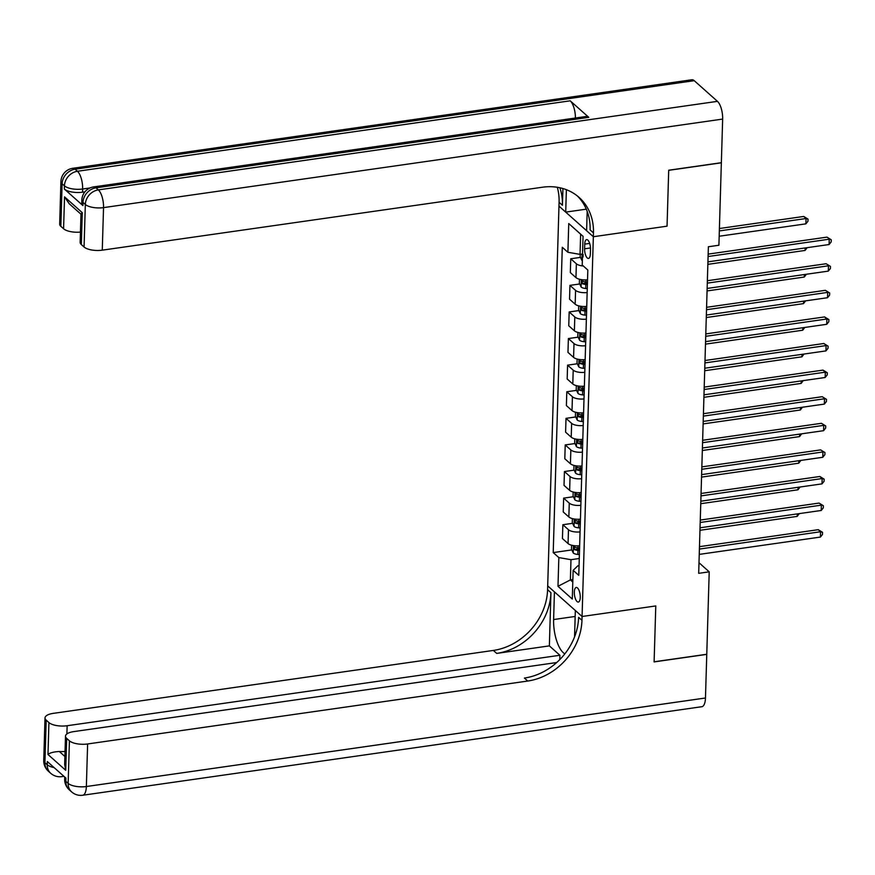 <?xml version="1.0" encoding="UTF-8"?>
<svg xmlns="http://www.w3.org/2000/svg" width="875" height="875" viewBox="0 0 875 875"><rect width="100%" height="100%" fill="white"/><g stroke="black" fill="none" stroke-linecap="round" stroke-linejoin="round"><path stroke-width="1.31" d="M580.256 597.406A7.372 2.822 -98.1 0 0 576.242 587.464A7.372 2.822 -98.1 0 0 574.317 592.113A7.372 2.822 -98.1 0 0 578.331 602.055A7.372 2.822 -98.1 0 0 580.256 597.406M694.236 80.675L75.119 169.203A13.814 5.283 -98.1 0 0 72.789 168.295L691.895 79.756A13.814 5.283 81.9 0 1 694.236 80.675L717.456 101.347A13.814 5.283 81.9 0 1 722.652 119.077L721.361 162.695L668.708 170.22L667.045 226.177L668.708 170.33L721.35 162.805L718.911 245.241L708.378 246.75L698.688 573.333L709.209 571.823L706.77 654.27L654.117 661.795L655.78 605.948L582.072 616.492L593.348 236.72L558.972 206.117L547.586 589.717A57.564 48.442 -48.3 0 1 493.369 650.431L53.244 713.366A13.814 5.272 1.7 0 0 45.008 717.927A13.814 5.272 1.7 0 0 46.189 720.136L44.92 762.694L47.25 764.761L47.337 761.567L65.92 778.105L65.822 781.298L68.152 783.366L69.409 740.819L66.675 738.38L65.723 770.295L47.983 754.491C49.886 752.806 53.659 751.811 59.314 751.505L64.892 756.47M584.741 244.125L584.598 248.795A7.142 2.734 -98.1 0 0 588.492 258.431A7.142 2.734 -98.1 0 0 590.352 253.925L590.494 249.244A7.142 2.734 -98.1 0 0 586.611 239.619A7.142 2.734 -98.1 0 0 584.741 244.125L589.663 243.414M69.409 740.819A13.814 5.272 1.7 0 0 87.62 743.969L86.362 786.527L705.469 697.998L706.759 654.38L654.117 661.905L655.78 605.948L582.072 616.492L547.706 585.889L554.433 591.883L553.613 619.544A25.9 9.909 -98.1 0 0 564.845 653.855M567.897 252.273L568.75 223.552L583.056 236.294L580.639 234.172L580.038 254.384L567.897 252.273L562.286 247.275L553.219 552.584L571.802 549.927M583.056 236.294L582.214 265.016L587.825 270.025L578.769 575.334L573.147 570.325L572.294 599.047L557.988 586.305L558.841 557.583L553.219 552.584M587.191 211.356L586.611 230.727L593.348 236.72L667.045 226.177L593.348 236.72L593.458 232.892A57.564 48.442 131.7 0 0 579.097 197.422A57.564 48.442 131.7 0 0 542.391 187.228L102.277 250.162A13.814 5.272 -178.3 0 1 84.066 247.013L85.334 204.455L83.005 202.387L82.917 205.581A13.814 5.272 -178.3 0 1 81.736 203.361L81.834 200.167A13.814 5.272 1.7 0 0 83.005 202.387A13.814 11.627 131.7 0 1 96.02 187.819L98.35 189.886L717.456 101.347M709.209 571.823L699.005 562.734M573.147 570.325L577.85 565.808L579.053 565.644M572.873 579.545L570.38 579.906L572.797 582.061M582.531 254.023L580.038 254.384M579.272 558.502L570.981 559.694L570.38 579.906L557.988 586.305M583.319 266.011A9.209 3.511 -178.3 0 1 576.363 263.78L570.752 258.77L580.486 257.381M579.534 549.402L578.419 549.303A3.106 1.181 -178.3 0 1 577.38 549.128L579.556 548.811M579.644 545.727A9.209 3.511 -178.3 0 1 568.061 543.561L562.439 538.552L562.855 524.727L572.589 523.327M580.322 522.802L579.206 522.703A3.106 1.181 -178.3 0 1 578.167 522.539L580.344 522.222M580.431 519.137A9.209 3.511 -178.3 0 1 568.848 516.961L563.238 511.952L563.642 498.127L573.377 496.738M578.944 495.939L581.131 495.622M581.23 492.537A9.209 3.511 -178.3 0 1 569.647 490.372L564.025 485.363L564.43 471.538L574.175 470.137M581.908 469.613L580.781 469.514A3.106 1.181 -178.3 0 1 579.753 469.35L581.919 469.033M582.017 465.948A9.209 3.511 -178.3 0 1 570.434 463.772L564.812 458.762L565.217 444.938L574.962 443.548M580.53 442.75L582.717 442.433M582.805 439.348A9.209 3.511 -178.3 0 1 571.222 437.172L565.6 432.173L566.016 418.348L575.75 416.948M583.483 416.423L582.367 416.325A3.106 1.181 -178.3 0 1 581.328 416.161L583.505 415.844M583.592 412.759A9.209 3.511 -178.3 0 1 572.009 410.583L566.388 405.573L566.803 391.748L576.538 390.359M584.27 389.834L583.155 389.725A3.106 1.181 -178.3 0 1 582.116 389.561L584.292 389.244M584.38 386.159A9.209 3.511 -178.3 0 1 572.797 383.983L567.175 378.984L567.591 365.148L577.325 363.759M585.058 363.234L583.942 363.136A3.106 1.181 -178.3 0 1 582.903 362.972L585.08 362.655M585.167 359.57A9.209 3.511 -178.3 0 1 573.584 357.394L567.973 352.384L568.378 338.559L578.112 337.17M585.856 336.645L584.73 336.536A3.106 1.181 -178.3 0 1 583.691 336.372L585.867 336.055M585.966 332.97A9.209 3.511 -178.3 0 1 574.383 330.794L568.761 325.795L569.166 311.959L578.911 310.57M584.478 309.772L586.655 309.466M586.753 306.381A9.209 3.511 -178.3 0 1 575.17 304.205L569.548 299.195L569.953 285.37L579.698 283.981M587.431 283.445L586.305 283.347A3.106 1.181 -178.3 0 1 585.277 283.183L587.453 282.866M587.541 279.781A9.209 3.511 -178.3 0 1 575.958 277.605L570.336 272.606L570.752 258.77M587.158 292.545A9.209 3.511 -178.3 0 1 575.575 290.38L569.953 285.37M586.37 319.145A9.209 3.511 -178.3 0 1 574.788 316.969L569.166 311.959M585.583 345.734A9.209 3.511 -178.3 0 1 574 343.569L568.378 338.559M584.795 372.334A9.209 3.511 -178.3 0 1 573.213 370.158L567.591 365.148M584.008 398.923A9.209 3.511 -178.3 0 1 572.425 396.758L566.803 391.748M583.209 425.523A9.209 3.511 -178.3 0 1 571.627 423.347L566.016 418.348M582.422 452.123A9.209 3.511 -178.3 0 1 570.839 449.947L565.217 444.938M581.634 478.713A9.209 3.511 -178.3 0 1 570.052 476.536L564.43 471.538M580.847 505.312A9.209 3.511 -178.3 0 1 569.264 503.136L563.642 498.127M580.059 531.902A9.209 3.511 -178.3 0 1 568.477 529.725L562.855 524.727M558.841 557.583L570.981 559.694M580.639 234.172L568.75 223.552M708.083 256.528L829.259 239.203L829.095 244.53L707.93 261.855M708.159 254.122L826.93 237.136L831.25 239.794L831.184 241.916L829.095 244.53M826.93 237.136L831.25 239.794M580.234 254.352L580.158 256.703L581.952 260.477A6.103 2.33 1.7 0 0 582.334 260.761M719.173 236.239L805.875 223.847L806.028 218.531L803.709 216.453L719.403 228.517M583.111 254.472L583.034 257.02M803.709 216.453L808.03 219.111L806.028 218.531L719.337 230.923M808.03 219.111L807.964 221.233L805.875 223.847M707.295 283.128L828.472 265.803L828.308 271.119L707.142 288.444M707.372 280.722L826.142 263.736L830.462 266.383L830.397 268.516L828.308 271.119M826.142 263.736L830.462 266.383M706.508 309.717L827.673 292.392L827.52 297.719L706.355 315.044M706.584 307.311L825.355 290.325L829.675 292.983L829.609 295.105L827.52 297.719M825.355 290.325L829.675 292.983M705.72 336.317L826.886 318.992L826.733 324.308L705.567 341.633M705.786 333.911L824.567 316.925L826.886 318.992L828.888 319.572L828.822 321.705L826.733 324.308M824.567 316.925L828.888 319.572M579.491 279.256L579.37 283.292L581.164 287.077A6.103 2.33 1.7 0 0 585.692 288.509L587.278 288.652M587.475 282.056L585.889 281.914A6.103 2.33 -178.3 0 1 582.323 281.061L582.247 283.62A6.103 2.33 1.7 0 0 585.812 284.462L587.398 284.605M707.853 264.348L805.088 250.436L805.153 247.953M807.177 247.658L805.088 250.436M578.703 305.856L578.583 309.892L580.377 313.666A6.103 2.33 1.7 0 0 584.905 315.098L586.491 315.241M586.688 308.645L585.102 308.503A6.103 2.33 -178.3 0 1 581.525 307.661L581.448 310.209A6.103 2.33 1.7 0 0 585.025 311.062L586.611 311.205M586.644 310.045L585.517 309.947A3.106 1.181 -178.3 0 1 584.489 309.783L581.448 310.209M707.066 290.938L804.3 277.036L804.366 274.542M806.389 274.258L804.3 277.036M577.916 332.445L577.795 336.481L579.589 340.266A6.103 2.33 1.7 0 0 584.117 341.698L585.703 341.841M585.889 335.245L584.314 335.103A6.103 2.33 -178.3 0 1 580.738 334.25L580.661 336.809A6.103 2.33 1.7 0 0 584.237 337.652L585.812 337.794M706.278 317.537L803.502 303.625L803.578 301.142M805.602 300.847L803.502 303.625M704.933 362.917L826.098 345.581L825.945 350.908L704.769 368.233M704.998 360.5L823.78 343.514L828.089 346.172L828.034 348.294L825.945 350.908M823.78 343.514L828.089 346.172M577.128 359.045L577.008 363.081L578.802 366.855A6.103 2.33 1.7 0 0 583.33 368.288L584.905 368.43M585.102 361.834L583.527 361.692A6.103 2.33 -178.3 0 1 579.95 360.85L579.873 363.398A6.103 2.33 1.7 0 0 583.45 364.252L585.025 364.394M705.491 344.127L802.714 330.225L802.791 327.731M804.814 327.447L802.714 330.225M84.941 191.844L82.545 192.194A13.814 5.272 -178.3 0 1 64.334 189.033L82.917 205.581M562.931 188.541L562.428 205.264A57.564 48.442 131.7 0 0 559.88 187.764M566.377 189.7L565.709 212.111L558.972 206.117L559.092 202.278A57.564 48.442 131.7 0 0 557.309 187.283M80.992 214.233L69.169 203.7L64.531 196.853L82.272 212.658L81.331 244.562L84.066 247.013M81.331 244.562A13.814 5.272 -178.3 0 1 80.15 242.353L80.992 214.08L82.272 212.658M588.788 117.348L96.02 187.819A13.814 5.283 -98.1 0 0 93.691 186.9L586.447 116.441A13.814 5.283 81.9 0 1 588.788 117.348L570.205 100.811A13.814 5.283 81.9 0 1 575.411 118.016M586.305 209.169L565.709 212.111M80.456 232.083A13.814 5.272 -178.3 0 1 63.58 228.769L64.531 196.853M64.334 189.033L64.433 185.839L62.103 183.772L60.845 226.33L63.58 228.769M60.845 226.33A13.814 5.272 -178.3 0 1 59.664 224.109L60.933 181.562A13.814 5.272 1.7 0 0 62.103 183.772A13.814 11.627 131.7 0 1 75.119 169.203L77.438 171.27L570.205 100.811M593.458 232.892L590.111 229.906A57.564 48.442 131.7 0 0 577.38 195.989M549.358 645.881L550.933 592.692A57.564 48.442 -48.3 0 1 496.705 653.406L549.358 645.881L559.902 655.266L559.77 659.619M574.558 636.902L575.345 610.498L582.072 616.492L581.963 620.32A57.564 48.442 -48.3 0 1 527.734 681.034L87.62 743.969M47.983 754.491L48.923 722.575L46.189 720.136M48.923 722.575A13.814 5.272 1.7 0 0 67.134 725.736L66.894 733.95M559.902 655.266L67.134 725.736M705.469 697.998A13.814 5.283 81.9 0 1 701.848 706.705L82.742 795.244A13.814 5.283 -98.1 0 0 86.362 786.527A13.814 5.272 -178.3 0 1 68.152 783.366A13.814 11.627 -48.3 0 0 71.597 791.875A13.814 13.814 0 0 0 82.742 795.244M556.708 662.539L73.73 731.609A13.814 5.272 1.7 0 0 65.494 736.159A13.814 5.272 1.7 0 0 66.675 738.38M65.045 751.428A13.814 5.272 -178.3 0 1 59.314 751.505M581.963 620.32L578.616 617.345A57.564 48.442 -48.3 0 1 524.398 678.059L527.734 681.034M65.494 736.159L64.662 764.422L65.723 770.295M704.145 389.506L825.311 372.181L825.147 377.497L703.981 394.822M704.211 387.1L822.992 370.114L825.311 372.181L827.302 372.761L827.236 374.894L825.147 377.497M822.992 370.114L827.302 372.761M703.347 416.106L824.523 398.77L824.359 404.097L703.194 421.422M703.423 413.689L822.194 396.703L826.514 399.361L826.448 401.483L824.359 404.097M822.194 396.703L826.514 399.361M702.559 442.695L823.736 425.37L823.572 430.686L702.406 448.011M702.636 440.289L821.406 423.303L825.727 425.95L825.661 428.083L823.572 430.686M821.406 423.303L825.727 425.95M701.772 469.295L822.938 451.959L822.784 457.286L701.619 474.611M701.848 466.878L820.619 449.892L824.939 452.55L824.873 454.672L822.784 457.286M820.619 449.892L824.939 452.55M700.984 495.884L822.15 478.559L821.997 483.875L700.831 501.2M701.05 493.478L819.831 476.492L822.15 478.559L824.152 479.139L824.086 481.272L821.997 483.875M819.831 476.492L824.152 479.139M576.33 385.634L576.209 389.67L578.014 393.455A6.103 2.33 1.7 0 0 582.542 394.888L584.117 395.03M584.314 388.434L582.739 388.292A6.103 2.33 -178.3 0 1 579.163 387.439L579.086 389.998A6.103 2.33 1.7 0 0 582.663 390.841L584.237 390.983M704.703 370.727L801.927 356.814L802.003 354.331M804.016 354.036L801.927 356.814M575.542 412.234L575.422 416.27L577.216 420.055A6.103 2.33 1.7 0 0 581.755 421.477L583.33 421.619M583.527 415.023L581.952 414.881A6.103 2.33 -178.3 0 1 578.375 414.039L578.298 416.587A6.103 2.33 1.7 0 0 581.875 417.441L583.45 417.583M703.905 397.316L801.139 383.414L801.216 380.92M803.228 380.636L801.139 383.414M574.755 438.823L574.634 442.859L576.428 446.644A6.103 2.33 1.7 0 0 580.956 448.077L582.542 448.219M582.739 441.623L581.153 441.481A6.103 2.33 -178.3 0 1 577.588 440.628L577.511 443.188A6.103 2.33 1.7 0 0 581.077 444.03L582.663 444.172M582.695 443.023L581.569 442.914A3.106 1.181 -178.3 0 1 580.541 442.75L577.511 443.188M703.117 423.916L800.352 410.003L800.417 407.52M802.441 407.225L800.352 410.003M573.967 465.423L573.847 469.459L575.641 473.244A6.103 2.33 1.7 0 0 580.169 474.666L581.755 474.808M581.952 468.212L580.366 468.07A6.103 2.33 -178.3 0 1 576.789 467.228L576.712 469.777A6.103 2.33 1.7 0 0 580.289 470.63L581.875 470.772M702.33 450.505L799.564 436.603L799.63 434.109M801.653 433.825L799.564 436.603M573.18 492.012L573.059 496.048L574.853 499.833A6.103 2.33 1.7 0 0 579.381 501.266L580.967 501.408M581.153 494.812L579.578 494.67A6.103 2.33 -178.3 0 1 576.002 493.817L575.925 496.377A6.103 2.33 1.7 0 0 579.502 497.219L581.077 497.361M581.12 496.213L579.994 496.103A3.106 1.181 -178.3 0 1 578.955 495.939L575.925 496.377M701.542 477.105L798.766 463.192L798.842 460.709M800.866 460.414L798.766 463.192M700.197 522.484L821.363 505.148L821.209 510.475L700.033 527.8M700.263 520.067L819.044 503.081L823.353 505.739L823.298 507.861L821.209 510.475M819.044 503.081L823.353 505.739M572.392 518.613L572.272 522.648L574.066 526.433A6.103 2.33 1.7 0 0 578.594 527.855L580.169 527.997M580.366 521.402L578.791 521.259A6.103 2.33 -178.3 0 1 575.214 520.417L575.138 522.966A6.103 2.33 1.7 0 0 578.714 523.819L580.289 523.961M700.755 503.694L797.978 489.792L798.055 487.298M800.078 487.014L797.978 489.792M699.409 549.073L820.575 531.748L820.411 537.064L699.245 554.389M699.475 546.667L818.256 529.681L820.575 531.748L822.566 532.328L822.5 534.461L820.411 537.064M818.256 529.681L822.566 532.328M571.594 545.202L571.473 549.238L573.278 553.022A6.103 2.33 1.7 0 0 577.806 554.455L579.381 554.597M579.578 548.002L578.003 547.859A6.103 2.33 -178.3 0 1 574.427 547.006L574.35 549.566A6.103 2.33 1.7 0 0 577.927 550.408L579.502 550.55M699.967 530.294L797.191 516.392L797.267 513.898M799.28 513.603L797.191 516.392M575.958 277.605L576.363 263.78M575.17 304.205L575.575 290.38M574.383 330.794L574.788 316.969M573.584 357.394L574 343.569M572.797 383.983L573.213 370.158M572.009 410.583L572.425 396.758M571.222 437.172L571.627 423.347M570.434 463.772L570.839 449.947M569.647 490.372L570.052 476.536M568.848 516.961L569.264 503.136M568.061 543.561L568.477 529.725M590.483 247.964L584.598 248.795M582.094 254.089L581.908 260.389M581.339 279.639L581.12 286.978M585.812 284.462L585.692 288.509M585.955 279.902L585.889 281.914M585.277 283.183L582.247 283.62M580.552 306.239L580.333 313.578M585.025 311.062L584.905 315.098M585.167 306.502L585.102 308.503M579.764 332.828L579.545 340.167M584.237 337.652L584.117 341.698M584.369 333.091L584.314 335.103M583.691 336.372L580.661 336.809M578.966 359.428L578.758 366.767M583.45 364.252L583.33 368.288M583.581 359.691L583.527 361.692M582.903 362.972L579.873 363.398M562.428 205.264L559.092 202.278M722.652 119.077L103.534 207.616L102.277 250.162M90.081 187.939L82.633 189L82.545 192.194M103.534 207.616A13.814 5.283 -98.1 0 0 98.35 189.886A13.814 11.627 -48.3 0 0 85.334 204.455A13.814 5.272 1.7 0 0 103.534 207.616M82.633 189A13.814 5.283 -98.1 0 0 77.438 171.27A13.814 11.627 -48.3 0 0 64.433 185.839A13.814 5.272 1.7 0 0 82.633 189M550.933 592.692L547.586 589.717M496.705 653.406L493.369 650.431M54.108 767.594A13.814 5.272 -178.3 0 1 47.25 764.761A13.814 11.627 -48.3 0 0 50.695 773.27A13.814 13.814 0 0 0 61.841 776.628A13.814 5.283 -98.1 0 0 63.306 775.786M43.75 760.473A13.814 13.814 0 0 0 48.377 771.203A13.814 11.627 131.7 0 1 44.92 762.694A13.814 5.272 -178.3 0 1 43.75 760.473L45.008 717.927M64.652 779.089A13.814 13.814 0 0 0 69.278 789.808A13.814 11.627 131.7 0 1 65.822 781.298A13.814 5.272 -178.3 0 1 64.652 779.089L64.717 777.033M575.159 616.459L553.613 619.544M578.178 386.017L577.959 393.356M582.663 390.841L582.542 394.888M582.794 386.28L582.739 388.292M582.116 389.561L579.086 389.998M577.391 412.617L577.172 419.956M581.875 417.441L581.755 421.477M582.006 412.88L581.952 414.881M581.328 416.161L578.298 416.587M576.603 439.206L576.384 446.545M581.077 444.03L580.956 448.077M581.219 439.48L581.153 441.481M575.816 465.806L575.597 473.145M580.289 470.63L580.169 474.666M580.431 466.069L580.366 468.07M579.753 469.35L576.712 469.777M575.028 492.406L574.809 499.734M579.502 497.219L579.381 501.266M579.633 492.669L579.578 494.67M574.23 518.995L574.022 526.334M578.714 523.819L578.594 527.855M578.845 519.258L578.791 521.259M578.167 522.539L575.138 522.966M573.442 545.595L573.223 552.923M577.927 550.408L577.806 554.455M578.058 545.858L578.003 547.859M577.38 549.128L574.35 549.566M93.691 186.9A13.814 13.814 0 0 0 81.834 200.167M72.789 168.295A13.814 13.814 0 0 0 60.933 181.562M63.919 776.333L61.841 776.628M50.695 773.27L48.377 771.203M71.597 791.875L69.278 789.808"/></g></svg>
